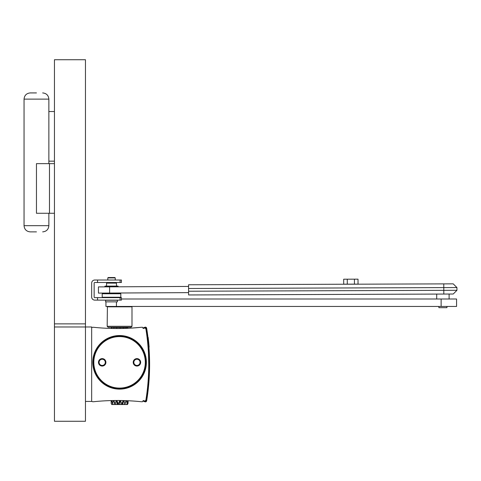 <?xml version="1.0" encoding="UTF-8"?>
<svg xmlns="http://www.w3.org/2000/svg" width="481" height="481" viewBox="0 0 481 481"><rect width="100%" height="100%" fill="white"/><g stroke="black" fill="none" stroke-linecap="round" stroke-linejoin="round"><path stroke-width="0.72" d="M85.462 401.419L91.667 401.419L91.667 326.978L85.462 326.978L85.462 421.272L54.449 421.272L54.449 326.978L85.462 326.978L85.462 323.875L54.449 323.875L54.449 326.978M188.594 292.64L98.461 293.109L98.425 286.91L188.57 286.435M343.705 284.169L358.026 284.121L358.014 279.154L343.687 279.208L343.705 284.169M347.282 284.157L347.264 279.19M354.449 284.133L354.431 279.166M118.344 286.718L117.983 286.093L105.05 286.093L104.696 286.718L118.344 286.802M104.696 293.079L104.696 293.542L102.212 293.759L102.212 297.24L120.821 297.24L102.212 297.24M118.344 293.007L118.344 293.542L104.696 293.542M118.344 293.542L120.821 293.759L120.821 297.24M120.821 293.759L102.212 293.759M97.547 282.497L94.769 282.497A0.619 0.619 0 0 0 94.15 283.117L94.15 297.011A0.619 0.619 0 0 0 94.769 297.637L121.434 297.637L121.434 300.114L94.769 300.114A3.102 3.102 0 0 1 91.667 297.011L91.667 283.117A3.102 3.102 0 0 1 94.769 280.014L97.547 280.014L97.547 282.497L121.434 282.497L121.434 280.014L97.547 280.014M97.547 297.637L97.547 300.114M107.173 282.497L106.554 283.117L116.48 283.117L116.48 286.093M115.242 277.91L114.869 277.537L108.165 277.537L107.798 277.91L115.242 277.91L115.242 280.014M117.412 300.24L105.622 300.24L105.622 301.852L117.412 301.852L117.412 300.24M188.6 294.949L188.564 284.776L453.204 283.85L456.938 287.56L456.95 290.29L453.24 294.023L188.6 294.949M441.125 299.002L456.571 299.002L456.571 306.445L441.125 306.445L441.125 299.002L121.434 299.002M105.934 301.852L105.934 306.445L441.125 306.445M116.438 301.852L116.438 306.445M107.179 306.818L131.992 306.818L131.992 326.292L107.179 326.292L107.395 306.445M131.992 326.292L131 327.284L108.171 327.284L107.179 326.292M438.876 306.445L438.876 307.684L446.939 307.684L446.939 306.445M148.473 353.589L148.743 364.508A223.328 223.328 0 0 1 145.887 400.09L145.827 400.228A1.239 1.239 0 0 1 144.312 400.877L143.867 400.721A0.619 0.619 0 0 0 143.633 400.679L143.152 400.505L142.737 401.635A0.619 0.619 0 0 1 142.406 401.731L141.294 401.731A230.501 230.501 0 0 0 93.53 401.731L92.911 401.731A1.864 1.864 0 0 1 91.691 401.274A0.619 0.619 0 0 1 91.667 401.106L91.667 327.91A0.619 0.619 0 0 1 91.691 327.741A1.864 1.864 0 0 1 92.911 327.284L93.53 327.284A230.501 230.501 0 0 0 141.294 327.284L142.406 327.284A0.619 0.619 0 0 1 142.737 327.381L143.152 328.511L143.633 328.337A0.619 0.619 0 0 0 143.867 328.295L144.312 328.138A1.239 1.239 0 0 1 145.827 328.788L145.887 328.926A223.328 223.328 0 0 1 148.743 364.508L148.713 368.121M146.176 330.76L146.128 330.453M147.739 343.356L147.703 343.037L147.739 343.356M119.583 389.135A26.798 26.798 0 0 0 146.38 362.337A26.798 26.798 0 0 0 119.583 335.54A26.798 26.798 0 0 0 92.785 362.337A26.798 26.798 0 0 0 119.583 389.135M134.536 401.124L133.592 401.058M133.568 401.058L128.078 400.733L128.078 403.282L127.483 404.521L128.078 403.282M119.583 400.499C100.054 400.853 100.054 400.853 119.583 400.499M105.393 328.216L107.924 328.331M107.942 328.331L108.989 328.373M109.085 328.379L109.963 328.409M110.221 328.415L111.327 328.445L111.694 327.284M141.294 327.284L130.778 328.138M130.273 328.168L129.503 328.21M120.545 327.284L120.082 327.97L119.625 327.284M117.105 327.284L116.961 327.585L119.799 327.585M116.961 327.585L116.588 327.922L116.246 327.284M114.093 327.284L114.003 327.585L116.426 327.585M114.003 327.585L113.72 327.922L113.438 327.284M112.031 327.284L113.594 327.585M112.013 327.585L111.917 327.97L111.802 327.585M111.273 327.284L111.333 327.922M123.821 327.284L123.443 327.958L123.004 327.284M123.641 327.585L125.854 327.585L125.788 327.284M126.359 327.284L126.106 327.922L125.854 327.585M127.73 327.284L127.597 327.922L127.501 327.284M127.633 327.585L127.892 327.284M126.214 327.585L127.489 327.585M120.37 327.585L123.136 327.585M111.081 400.577L111.255 403.282L111.532 400.565M111.826 400.559L112.861 404.521L121.495 404.521L121.537 403.282L120.478 400.511M113.095 404.521L112.68 403.282L112.32 403.282M112.68 403.282L113.354 400.523M113.907 400.517L115.151 404.521M116.258 400.493L115.29 403.282L114.743 403.282M116.955 400.487L118.001 403.282L118.645 403.282L119.721 400.499M123.142 400.559L122.162 403.282L121.537 403.282M122.162 403.282L121.897 404.521L127.483 404.521M121.495 404.521L121.897 404.521M111.153 403.282L111.736 404.521L112.861 404.521M120.304 400.505L119.907 404.521M118.2 404.521L118.001 403.282M115.29 403.282L115.506 404.521M111.255 403.282L111.808 404.521M127.916 400.727L128.048 403.282M126.762 404.521L127.327 403.282L126.575 404.521M126.503 400.667L127.038 403.282M124.453 404.521L124.729 403.282L125.234 403.282L124.777 404.521M123.864 400.577L124.729 403.282M125.234 403.282L125.95 400.649M127.327 403.282L127.681 400.715M118.645 403.282L118.621 404.521M119.565 335.972A26.365 26.365 0 0 1 145.929 362.337A26.365 26.365 0 0 1 119.565 388.702A26.365 26.365 0 0 1 93.2 362.337A26.365 26.365 0 0 1 119.565 335.972M119.565 388.083A25.746 25.746 0 0 1 93.819 362.337A25.746 25.746 0 0 1 119.565 336.592A25.746 25.746 0 0 1 145.31 362.337A25.746 25.746 0 0 1 119.565 388.083M102.194 358.616A3.722 3.722 0 0 0 98.473 362.337A3.722 3.722 0 0 0 102.194 366.059A3.722 3.722 0 0 0 105.916 362.337A3.722 3.722 0 0 0 102.194 358.616M136.935 358.616A3.722 3.722 0 0 0 133.213 362.337A3.722 3.722 0 0 0 136.935 366.059A3.722 3.722 0 0 0 140.656 362.337A3.722 3.722 0 0 0 136.935 358.616M102.194 359.235A3.102 3.102 0 0 0 99.092 362.337A3.102 3.102 0 0 0 102.194 365.44A3.102 3.102 0 0 0 105.297 362.337A3.102 3.102 0 0 0 102.194 359.235M136.935 359.235A3.102 3.102 0 0 0 133.832 362.337A3.102 3.102 0 0 0 136.935 365.44A3.102 3.102 0 0 0 140.037 362.337A3.102 3.102 0 0 0 136.935 359.235M148.136 337.277L148.238 338.131A224.254 224.254 0 0 1 149.062 346.422L148.942 347.222M147.95 337.307L148.238 338.131M146.645 328.192A224.068 224.068 0 0 1 146.645 400.823A1.239 1.239 0 0 1 144.997 401.791L143.657 401.304L143.867 400.721L145.208 401.208A0.619 0.619 0 0 0 146.032 400.721A223.449 223.449 0 0 0 146.032 328.295A0.619 0.619 0 0 0 145.208 327.808L143.867 328.295L143.657 327.717L144.997 327.224A1.239 1.239 0 0 1 146.645 328.192M148.262 338.341L148.31 338.744M149.05 346.212L149.014 345.809M149.122 347.138L149.062 346.422M148.954 345.081L148.924 344.757M148.419 339.694L148.376 339.352M48.864 161.159L54.449 161.159M48.864 111.532L54.449 111.532M54.449 163.642L36.46 163.642L36.46 213.269L54.449 213.269M36.46 92.923L30.255 92.923L36.46 92.923M48.864 213.269L48.864 225.673L24.05 225.673L24.05 99.122L48.864 99.122L48.864 163.642M36.46 231.878L30.255 231.878L36.46 231.878M49.483 163.642L49.483 213.269M54.449 323.875L54.449 59.728L85.462 59.728L85.462 323.875M109.596 286.85L109.626 293.055M120.1 297.637L120.1 300.114M120.1 280.014L120.1 282.497M188.588 291.227L443.801 290.338L443.813 294.059M188.576 288.498L443.789 287.608L443.801 290.338L456.95 290.29M443.777 283.886L443.789 287.608L456.938 287.56M113.642 327.753L113.793 327.284M123.581 327.753L123.485 327.284M111.826 327.753L112.025 327.284M126.172 327.753L126.004 327.284M120.304 327.753L120.292 327.284M123.196 327.753L123.094 327.284M116.895 327.753L116.973 327.284M119.865 327.753L119.853 327.284M116.486 327.753L116.564 327.284M122.36 404.521L123.214 400.559M116.871 400.487L117.532 404.521M116.462 400.493L117.117 404.521M113.6 400.523L114.911 404.521M125.307 403.018L126.166 400.655M122.751 404.521L123.599 400.571M119.871 400.499L119.757 404.521M115.861 282.497L116.48 283.117M106.554 283.117L106.554 286.093M107.798 277.91L107.798 280.014M131.776 306.445L131.992 306.818M449.11 294.041L449.11 299.002M436.7 294.083L436.7 299.002M127.832 327.585L127.832 328.295M24.05 99.122C24.417 95.358 26.485 93.29 30.255 92.923M24.05 225.673C24.417 229.443 26.485 231.511 30.255 231.878M48.864 99.122C48.497 95.358 46.429 93.29 42.659 92.923M48.864 225.673C48.497 229.443 46.429 231.511 42.659 231.878"/></g></svg>
